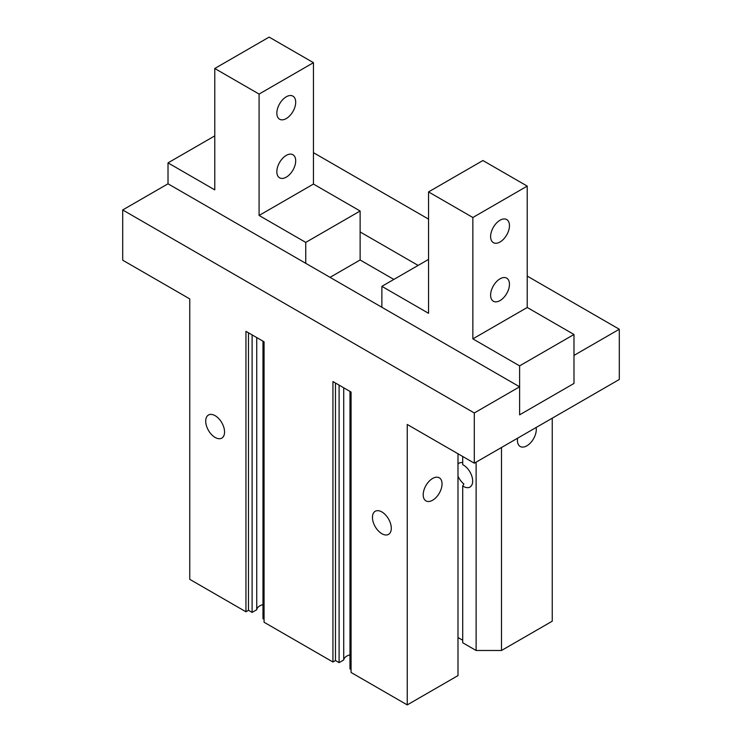 <?xml version="1.0" encoding="UTF-8"?>
<svg xmlns="http://www.w3.org/2000/svg" width="742" height="742" viewBox="0 0 742 742"><rect width="100%" height="100%" fill="white"/><g stroke="black" fill="none" stroke-linecap="round" stroke-linejoin="round"><path stroke-width="1.11" d="M214.772 135.879L168.017 162.878L214.772 189.869L214.772 68.487L259.088 94.076L259.088 215.458L305.75 242.402L305.75 263.327M259.088 94.076L313.458 62.68L269.142 37.1L214.772 68.487M295.696 160.838A13.328 7.698 -60 0 1 289.881 174.249A13.328 7.698 -60 0 1 279.604 177.82A13.328 7.698 -60 0 1 279.604 162.424A13.328 7.698 -60 0 1 292.932 154.735A13.328 7.698 -60 0 1 295.696 160.838M295.696 102.238A13.328 7.698 -60 0 1 289.881 115.65A13.328 7.698 -60 0 1 279.604 119.221A13.328 7.698 -60 0 1 279.604 103.834A13.328 7.698 -60 0 1 292.932 96.135A13.328 7.698 -60 0 1 295.696 102.238M313.458 62.68L313.458 184.062L360.13 211.006L360.13 259.978L330.042 277.35M360.13 211.006L305.75 242.402M313.458 184.062L259.088 215.458M472.858 338.871L527.228 307.485L527.228 186.103L472.858 217.499L472.858 338.871L519.613 365.871L519.613 414.843L573.983 383.447L519.613 414.843L519.613 386.795L168.017 183.803L168.017 162.878M509.466 284.251A13.328 7.698 -60 0 1 503.651 297.663A13.328 7.698 -60 0 1 493.374 301.233A13.328 7.698 -60 0 1 490.62 295.14A13.328 7.698 -60 0 1 496.435 281.719A13.328 7.698 -60 0 1 506.703 278.148A13.328 7.698 -60 0 1 509.466 284.251M509.466 225.661A13.328 7.698 -60 0 1 503.651 239.072A13.328 7.698 -60 0 1 493.374 242.643A13.328 7.698 -60 0 1 490.62 236.54A13.328 7.698 -60 0 1 496.435 223.129A13.328 7.698 -60 0 1 506.703 219.558A13.328 7.698 -60 0 1 509.466 225.661M527.228 186.103L482.912 160.522L428.542 191.909L428.542 313.291L381.87 286.347L381.87 307.271M472.858 217.499L428.542 191.909M519.613 365.871L573.983 334.484L527.228 307.485M381.87 286.347L428.542 259.403M474.305 463.184L474.305 412.96L122.699 209.958L122.699 260.192L189.757 298.905L189.757 579.335L245.945 611.77L245.945 331.34L264.069 341.802L264.069 622.241L332.935 662.003L332.935 381.564L351.068 392.036L351.068 672.465L407.247 704.9L407.247 424.47L474.305 463.184L619.301 379.477L619.301 329.244L573.983 355.409L573.983 383.447L573.983 334.484M501.49 447.491L501.49 650.493L552.243 621.193L552.243 418.191M536.114 427.503A13.328 7.698 -60 0 1 526.866 445.812A13.328 7.698 -60 0 1 520.198 446.48A13.328 7.698 -60 0 1 517.443 440.377A13.328 7.698 -60 0 1 517.619 438.179M432.623 500.229A13.328 7.698 -60 0 1 425.954 500.887A13.328 7.698 -60 0 1 423.2 494.784A13.328 7.698 -60 0 1 429.015 481.373A13.328 7.698 -60 0 1 439.283 477.802A13.328 7.698 -60 0 1 441.332 488.486A13.328 7.698 -60 0 1 432.623 500.229M381.87 533.711A13.328 7.698 -120 0 0 388.539 534.37A13.328 7.698 -120 0 0 388.539 518.983A13.328 7.698 -120 0 0 375.211 511.284A13.328 7.698 -120 0 0 373.17 521.969A13.328 7.698 -120 0 0 381.87 533.711M215.134 437.446A13.328 7.698 -120 0 0 221.802 438.105A13.328 7.698 -120 0 0 221.802 422.717A13.328 7.698 -120 0 0 208.474 415.019A13.328 7.698 -120 0 0 206.424 425.704A13.328 7.698 -120 0 0 215.134 437.446M332.935 662.003L335.477 660.538L339.103 662.625L339.103 385.126M339.103 662.625L343.732 659.953A10.249 5.917 180 0 1 349.974 654.871M343.732 387.797L343.732 659.953M335.477 660.538L335.477 383.03M407.247 704.9L457.99 675.6L457.99 453.77M245.945 611.77L248.487 610.304L252.104 612.4L252.104 334.902M248.487 610.304L248.487 332.806M256.741 337.573L256.741 609.729A10.249 5.917 180 0 1 262.983 604.647M122.699 209.958L168.017 183.803M418.126 265.423L360.13 231.94M360.13 259.978L393.835 279.437M619.301 329.244L527.228 276.089M428.542 219.122L313.458 152.676M457.99 637.517L462.711 640.235M462.711 462.674A13.068 7.55 -120 0 0 459.066 463.166A13.068 7.55 -120 0 0 457.99 464.038M457.99 476.151A13.068 7.55 -120 0 0 463.871 483.969A71.492 19.969 -78.1 0 1 462.711 485.964L462.711 642.748L476.123 650.493L476.123 462.136M474.305 412.96L519.613 386.795M349.974 391.405L349.974 668.904L351.068 669.534M262.983 341.181L262.983 618.68L264.069 619.31M501.49 650.493L476.123 650.493M252.104 612.4L256.741 609.729M462.711 456.488L462.711 464.687A13.068 7.55 -120 0 1 471.829 476.123A13.068 7.55 -120 0 1 469.964 487.067A13.068 7.55 -120 0 1 462.711 485.964"/></g></svg>
